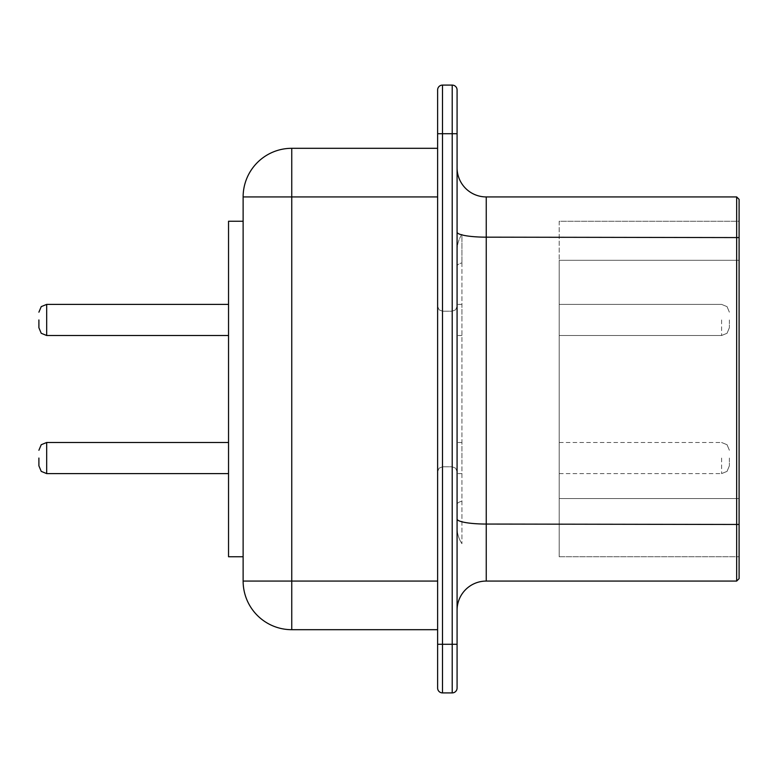 <?xml version="1.0" encoding="UTF-8"?>
<svg xmlns="http://www.w3.org/2000/svg" width="778" height="778" viewBox="0 0 778 778"><rect width="100%" height="100%" fill="white"/><g stroke="black" fill="none" stroke-linecap="round" stroke-linejoin="round"><path stroke-width="0.58" stroke-dasharray="3.89 2.92" d="M729.375 458.048L729.375 465.828L729.375 458.048M559.188 458.048L559.188 442.488L559.188 458.048M559.188 221.244L559.188 260.299L559.188 221.244L739.1 221.244L739.1 260.299L739.1 221.244L559.188 221.244M559.188 260.299L559.188 556.756L559.188 260.299L739.1 260.299L739.1 498.562L739.1 260.299L559.188 260.299M559.188 319.952L559.188 304.392L559.188 319.952M739.1 498.562L739.1 556.756L739.1 498.562L559.188 498.562L739.1 498.562M559.188 556.756L739.1 556.756L559.188 556.756M739.1 578.638L739.1 199.363L736.669 196.931L736.669 581.069L739.1 578.638M729.375 319.952L729.375 327.733L729.375 319.952M736.669 196.931L486.25 196.931L486.25 581.069L736.669 581.069M457.075 519.014L457.075 232.126L457.075 519.014A29.175 5.038 180 0 0 486.25 524.051L739.1 524.469M486.25 581.069A29.175 29.175 0 0 0 457.075 610.244M457.075 167.756L457.075 232.126L457.075 167.756A29.175 29.175 0 0 0 486.25 196.931M442.488 85.094L442.488 644.281L437.625 644.281L437.625 89.956A4.862 4.862 0 0 1 442.488 85.094L452.213 85.094A4.862 4.862 0 0 1 457.075 89.956L457.075 644.281L452.213 644.281L452.213 692.906A4.862 4.862 0 0 0 457.075 688.044M457.075 389L457.075 471.663L457.075 389M437.625 688.044A4.862 4.862 0 0 0 442.488 692.906L452.213 692.906M437.625 389L437.625 471.663L437.625 389M437.625 581.069L437.625 196.931L437.625 629.694L437.625 581.069L291.75 581.069L291.75 196.931L437.625 196.931L437.625 148.306L437.625 196.931M437.625 629.694L291.75 629.694L291.75 581.069L243.125 581.069A48.625 48.625 0 0 0 291.75 629.694A48.625 48.625 0 0 1 243.125 581.069L243.125 196.931A48.625 48.625 0 0 1 291.75 148.306L437.625 148.306M243.125 556.756L243.125 221.244L243.125 556.756L228.537 556.756L228.537 221.244L243.125 221.244M228.537 458.048L228.537 473.608L228.537 458.048M228.537 319.952L228.537 335.512L228.537 319.952M38.9 458.048L38.9 465.828L38.9 458.048M38.9 319.952L38.9 327.733L38.9 319.952M461.938 234.295A29.175 29.175 0 0 0 457.075 250.419L457.075 527.581L457.075 250.419A29.175 29.175 0 0 1 461.938 234.295L461.938 262.867L461.938 234.295A29.175 29.175 0 0 0 457.075 250.419M457.075 458.048L457.075 442.488L457.075 458.048M457.075 319.952L457.075 304.392L457.075 319.952M461.938 262.867L461.938 543.705L461.938 262.867A29.175 5.738 0 0 0 457.075 266.037A29.175 5.738 180 0 1 461.938 262.867M461.938 458.048L461.938 442.488L461.938 458.048M461.938 319.952L461.938 304.392L461.938 319.952M461.938 543.705A29.175 29.175 0 0 1 457.075 527.581A29.175 29.175 0 0 0 461.938 543.705A29.175 29.175 0 0 1 457.075 527.581M721.595 458.048L721.595 473.608L721.595 458.048M721.595 319.952L721.595 335.512L721.595 319.952M739.1 237.582L486.25 237.164A29.175 5.038 180 0 1 457.075 232.126M452.213 85.094L452.213 133.719L457.075 133.719M437.625 133.719L452.213 133.719L452.213 644.281L442.488 644.281L442.488 692.906M452.213 389L452.213 466.8L452.213 389M442.488 389L442.488 466.8L442.488 389M243.125 196.931L291.75 196.931L291.75 148.306M46.68 458.048L46.68 473.608L46.68 458.048M46.68 319.952L46.68 335.512L46.68 319.952M46.68 473.608L41.224 471.371L38.9 465.828L41.224 471.371L46.68 473.608L41.224 471.371L38.9 465.828L41.224 471.371L46.68 473.608L41.224 471.371L38.9 465.828L41.224 471.371L46.68 473.608L41.224 471.371L38.9 465.828L41.224 471.371L46.68 473.608L41.224 471.371L38.9 465.828L41.224 471.371L46.68 473.608L41.224 471.371L38.9 465.828L41.224 471.371L46.68 473.608L228.537 473.608L46.68 473.608L228.537 473.608L46.68 473.608L228.537 473.608L46.68 473.608L228.537 473.608L46.68 473.608L228.537 473.608L46.68 473.608L228.537 473.608L46.68 473.608L46.68 442.488L228.537 442.488L46.68 442.488L228.537 442.488L46.68 442.488L228.537 442.488L46.68 442.488L228.537 442.488L46.68 442.488L228.537 442.488L46.68 442.488L228.537 442.488L46.68 442.488L41.224 444.724L38.9 450.268L41.224 444.724L46.68 442.488L41.224 444.724L38.9 450.268L41.224 444.724L46.68 442.488L41.224 444.724L38.9 450.268L41.224 444.724L46.68 442.488L41.224 444.724L38.9 450.268L41.224 444.724L46.68 442.488L41.224 444.724L38.9 450.268L41.224 444.724L46.68 442.488L41.224 444.724L38.9 450.268L41.224 444.724L46.68 442.488M228.537 335.512L46.68 335.512L228.537 335.512L46.68 335.512L228.537 335.512L46.68 335.512L228.537 335.512L46.68 335.512L228.537 335.512L46.68 335.512L228.537 335.512L46.68 335.512L46.68 304.392L228.537 304.392M461.938 501.129A29.175 5.738 0 0 0 457.075 504.3A29.175 5.738 180 0 1 461.938 501.129M729.375 465.828L727.051 471.371L721.595 473.608L727.051 471.371L729.375 465.828L727.051 471.371L721.595 473.608L727.051 471.371L729.375 465.828L727.051 471.371L721.595 473.608L727.051 471.371L729.375 465.828L727.051 471.371L721.595 473.608L727.051 471.371L729.375 465.828L727.051 471.371L721.595 473.608L727.051 471.371L729.375 465.828L727.051 471.371L721.595 473.608L727.051 471.371L729.375 465.828L727.051 471.371L721.595 473.608L559.188 473.608M729.375 450.268L727.051 444.724L721.595 442.488L727.051 444.724L729.375 450.268L727.051 444.724L721.595 442.488L727.051 444.724L729.375 450.268L727.051 444.724L721.595 442.488L727.051 444.724L729.375 450.268L727.051 444.724L721.595 442.488L727.051 444.724L729.375 450.268L727.051 444.724L721.595 442.488L727.051 444.724L729.375 450.268L727.051 444.724L721.595 442.488L727.051 444.724L729.375 450.268L727.051 444.724L721.595 442.488L559.188 442.488M721.595 304.392L559.188 304.392L721.595 304.392L559.188 304.392L721.595 304.392L559.188 304.392L721.595 304.392L559.188 304.392L721.595 304.392L559.188 304.392L721.595 304.392L559.188 304.392L721.595 304.392L727.051 306.629L729.375 312.173L727.051 306.629L721.595 304.392L727.051 306.629L729.375 312.173L727.051 306.629L721.595 304.392L727.051 306.629L729.375 312.173L727.051 306.629L721.595 304.392L727.051 306.629L729.375 312.173L727.051 306.629L721.595 304.392L727.051 306.629L729.375 312.173L727.051 306.629L721.595 304.392L727.051 306.629L729.375 312.173L727.051 306.629L721.595 304.392M721.595 335.512L559.188 335.512L721.595 335.512L559.188 335.512L721.595 335.512L559.188 335.512L721.595 335.512L559.188 335.512L721.595 335.512L559.188 335.512L721.595 335.512L559.188 335.512L721.595 335.512L727.051 333.276L729.375 327.733L727.051 333.276L721.595 335.512L727.051 333.276L729.375 327.733L727.051 333.276L721.595 335.512L727.051 333.276L729.375 327.733L727.051 333.276L721.595 335.512L727.051 333.276L729.375 327.733L727.051 333.276L721.595 335.512L727.051 333.276L729.375 327.733L727.051 333.276L721.595 335.512L727.051 333.276L729.375 327.733L727.051 333.276L721.595 335.512M452.213 466.8L455.626 468.2L457.075 471.663L455.626 468.2L452.213 466.8L442.488 466.8L452.213 466.8M452.213 311.2L455.626 309.8L457.075 306.338L455.626 309.8L452.213 311.2L442.488 311.2L452.213 311.2M442.488 466.8L439.074 468.2L437.625 471.663L439.074 468.2L442.488 466.8M442.488 311.2L439.074 309.8L437.625 306.338L439.074 309.8L442.488 311.2M46.68 335.512L41.224 333.276L38.9 327.733L41.224 333.276L46.68 335.512L41.224 333.276L38.9 327.733L41.224 333.276L46.68 335.512L41.224 333.276L38.9 327.733L41.224 333.276L46.68 335.512L41.224 333.276L38.9 327.733L41.224 333.276L46.68 335.512L41.224 333.276L38.9 327.733L41.224 333.276L46.68 335.512L41.224 333.276L38.9 327.733M46.68 304.392L41.224 306.629L38.9 312.173L41.224 306.629L46.68 304.392L41.224 306.629L38.9 312.173L41.224 306.629L46.68 304.392L41.224 306.629L38.9 312.173L41.224 306.629L46.68 304.392L41.224 306.629L38.9 312.173L41.224 306.629L46.68 304.392L41.224 306.629L38.9 312.173L41.224 306.629L46.68 304.392L41.224 306.629L38.9 312.173M461.938 442.488L457.075 442.488M461.938 473.608L457.075 473.608M461.938 304.392L457.075 304.392L461.938 304.392M461.938 335.512L457.075 335.512L461.938 335.512"/><path stroke-width="1.17" d="M739.1 524.469L739.1 578.638L736.669 581.069L736.669 196.931L739.1 199.363L739.1 524.469L486.25 524.051L486.25 237.164L739.1 237.582M457.075 519.014A29.175 5.038 0 0 0 486.25 524.051L486.25 581.069A29.175 29.175 0 0 0 457.075 610.244A29.175 29.175 0 0 1 486.25 581.069L736.669 581.069M457.075 232.126A29.175 5.038 0 0 0 486.25 237.164L486.25 196.931L736.669 196.931M486.25 196.931A29.175 29.175 0 0 1 457.075 167.756A29.175 29.175 0 0 0 486.25 196.931M437.625 133.719L452.213 133.719L452.213 644.281L442.488 644.281L442.488 85.094A4.862 4.862 0 0 0 437.625 89.956L437.625 644.281L442.488 644.281L442.488 692.906A4.862 4.862 0 0 1 437.625 688.044L437.625 644.281L437.625 688.044A4.862 4.862 0 0 0 442.488 692.906L452.213 692.906L452.213 644.281L457.075 644.281L457.075 688.044L457.075 89.956A4.862 4.862 0 0 0 452.213 85.094A4.862 4.862 0 0 1 457.075 89.956M452.213 692.906A4.862 4.862 0 0 0 457.075 688.044A4.862 4.862 0 0 1 452.213 692.906M437.625 89.956A4.862 4.862 0 0 1 442.488 85.094L452.213 85.094L452.213 133.719L457.075 133.719M437.625 196.931L243.125 196.931A48.625 48.625 0 0 1 291.75 148.306L291.75 629.694A48.625 48.625 0 0 1 243.125 581.069L243.125 196.931A48.625 48.625 0 0 1 291.75 148.306L437.625 148.306M291.75 629.694L437.625 629.694M243.125 556.756L228.537 556.756L228.537 221.244L243.125 221.244M38.9 458.048L38.9 465.828L38.9 458.048M38.9 319.952L38.9 327.733L38.9 319.952M243.125 581.069L437.625 581.069M228.537 442.488L46.68 442.488L46.68 473.608L228.537 473.608M228.537 304.392L46.68 304.392L46.68 335.512L228.537 335.512M46.68 473.608L41.224 471.371L38.9 465.828M46.68 442.488L41.224 444.724L38.9 450.268M46.68 335.512L41.224 333.276L38.9 327.733M46.68 304.392L41.224 306.629L38.9 312.173"/></g></svg>
